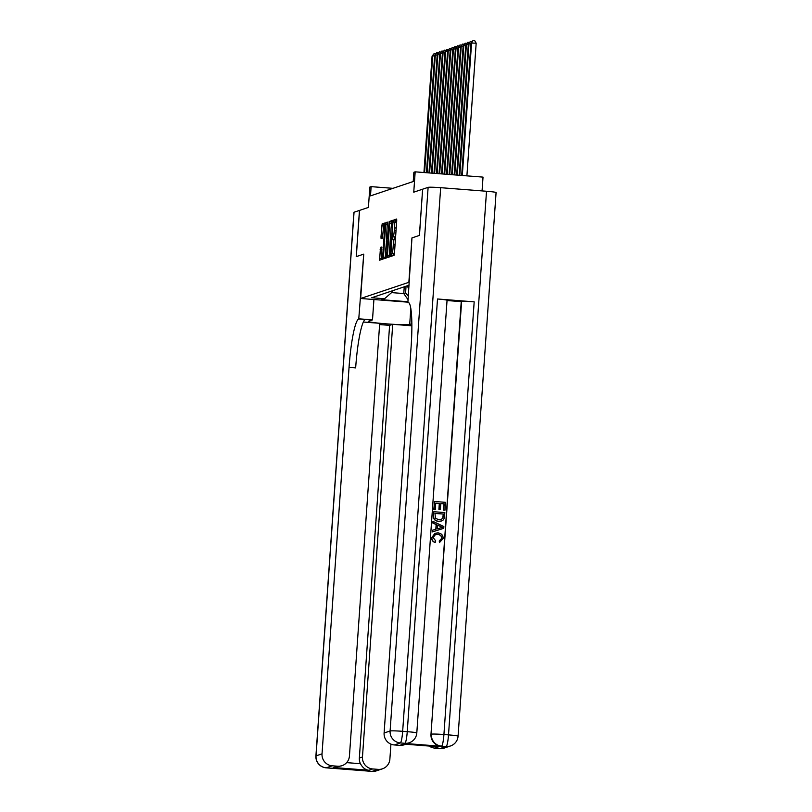 <?xml version="1.0" encoding="UTF-8"?>
<svg xmlns="http://www.w3.org/2000/svg" width="812" height="812" viewBox="0 0 812 812"><rect width="100%" height="100%" fill="white"/><g stroke="black" fill="none" stroke-linecap="round" stroke-linejoin="round"><path stroke-width="1.22" d="M391.262 255.039L391.343 256.247L394.053 255.344L394.439 253.435L396.723 220.773L396.611 219.037L393.891 219.95L394.064 222.376A5.836 0.792 -85.6 0 1 394.114 222.366A5.836 0.792 -85.6 0 1 394.47 227.908L394.277 230.628A5.836 0.792 -85.6 0 1 393.059 236.708L392.45 238.16L392.886 239.256A5.836 0.792 -85.6 0 0 392.886 239.256A5.836 0.792 -85.6 0 1 393.292 244.788L393.099 247.508A5.836 0.792 -85.6 0 1 391.881 253.588L391.262 255.039M394.652 250.411A5.836 0.792 -85.6 0 1 393.718 253.73L393.079 255.668M396.753 219.747L395.728 220.093L395.464 222.468M395.83 233.531A5.836 0.792 -85.6 0 1 394.896 236.85L394.287 239.347M380.493 247.406L379.58 260.195L382.604 259.19L382.98 257.292L385.152 222.884L382.137 223.899L380.98 236.871L381.092 238.596L382.391 238.17L383.162 230.781A4.872 0.66 -85.6 0 1 384.218 225.685A4.872 0.66 -85.6 0 1 384.523 230.324L383.01 251.832A4.872 0.66 -85.6 0 1 381.955 256.917A4.872 0.66 -85.6 0 1 381.65 252.288L381.792 246.97L380.493 247.406L381.924 247.518M359.533 210.389L356.306 256.622L363.756 254.115L360.65 298.491L408.862 282.312L411.938 237.926L419.388 235.429L422.626 189.196L413.755 192.18L415.176 171.839L413.876 172.276L413.227 181.523L370.485 195.885L371.125 186.638L369.836 187.075L368.415 207.415L359.462 210.42L356.224 256.643L363.725 254.126L358.762 318.994A46.416 6.303 -85.6 0 0 349.048 367.4L322.029 753.861A11.145 11.023 71.4 0 0 332.25 765.807L326.251 767.817L372.109 771.39L378.098 769.37L372.688 768.954L368.81 770.253L333.783 767.533L341.984 765.696A11.145 11.023 71.4 0 0 349.444 755.992L379.701 323.298L363.39 322.029M387.385 255.81L387.497 257.546L390.511 256.531L390.887 254.633L393.059 220.235L390.044 221.24L389.669 223.138L387.385 255.81L389.212 255.953L389.192 256.978M386.553 257.861L383.538 258.876L383.426 257.14L385.71 224.467L386.096 222.569L387.375 222.133L386.573 237.114L386.685 238.85L387.557 238.555L389.181 221.534L386.553 257.861M422.626 189.196L419.469 235.399L411.968 237.916L407.888 302.49A46.416 6.303 94.4 0 1 408.253 302.44A46.416 6.303 94.4 0 1 411.126 346.541L384.106 733.003L390.105 730.983L428.117 187.349L422.697 189.176M407.482 302.135L360.65 298.491M407.512 301.709L381.67 299.699L384.523 298.745L371.683 297.75L408.649 285.327M404.244 286.809L403.767 293.558L405.584 292.949L406.051 286.2M482.064 190.901L483.028 177.117L415.176 171.839M392.947 188.333L371.125 186.638M391.587 292.604L403.767 293.558L407.685 299.192M392.46 290.767L392.379 291.924L384.523 298.745M407.675 285.651A7.43 7.349 71.4 0 0 408.436 288.493M405.584 292.949L407.928 295.69M395.221 242.23A5.836 0.792 -85.6 0 0 394.764 239.388A5.836 0.792 -85.6 0 0 394.713 239.398L392.978 239.256M396.398 225.35A5.836 0.792 -85.6 0 0 395.941 222.508A5.836 0.792 -85.6 0 0 395.901 222.518L394.155 222.376M393.201 220.935L391.881 221.382L391.282 226.315M389.537 251.375L389.212 255.953M390.41 254.085L392.683 224.082L392.216 222.995A5.836 0.792 -85.6 0 0 390.998 229.075L389.628 248.675A5.836 0.792 -85.6 0 0 389.993 254.217A5.836 0.792 -85.6 0 0 390.034 254.207L390.927 254.126M385.538 253.314L385.233 258.307M386.339 241.834L386.573 238.505M385.619 250.867A4.872 0.66 -85.6 0 0 385.913 255.496A4.872 0.66 -85.6 0 0 386.979 250.411L387.507 242.829L387.395 241.103L386.522 241.387L385.619 250.867M385.294 223.594L383.974 224.041L383.426 228.263M381.579 254.735L381.275 259.637M466.9 175.859L476.177 43.188L470.95 43.046L461.683 175.453M462.312 175.504L471.589 42.833L472.939 40.6L474.776 40.742L476.177 43.188M470.95 43.046L472.939 40.6M439.465 542.568L439.454 540.904L441.911 538.295C441.748 535.869 440.398 534.601 437.861 534.489L435.313 534.732L433.161 537.574L435.699 540.904L435.232 542.436C432.938 541.645 431.832 540.041 431.882 537.625L435.019 533.271L437.972 532.926C441.342 533.261 443.078 535.108 443.169 538.468L439.465 542.568L439.241 540.975L441.698 538.366C441.545 535.94 440.195 534.672 437.658 534.56L435.212 534.773M435.232 542.436L435.029 542.507C432.735 541.706 431.619 540.102 431.679 537.686L435.019 533.271M435.811 529.272L436.145 524.552L432.847 523.029L432.958 521.365L443.859 526.562L443.738 528.328L432.431 531.87L432.542 530.216L436.014 529.211L436.348 524.481L433.05 522.958L433.172 521.304M443.738 528.328L432.217 531.941L432.542 530.216M445.006 510.159L443.738 510.058L444.174 503.805L440.794 503.541L440.388 509.368L439.119 509.276L439.525 503.44L435.709 503.146L435.252 509.692L433.781 509.662L434.552 501.481L445.555 502.334L445.006 510.159L443.535 510.129L443.971 503.876L440.784 503.623M440.388 509.368L438.906 509.347L439.312 503.511L435.709 503.227M404.528 743.427L404.914 743.295A11.145 11.023 71.4 0 0 409.238 742.757L408.852 742.889A11.145 11.023 -108.6 0 1 404.528 743.427L441.2 746.279A11.145 11.023 -108.6 0 1 430.979 734.322L461.622 301.506A11.145 0.639 4 0 1 474.178 301.841L437.506 298.989A11.145 0.639 4 0 1 447.057 300.288L416.8 732.972A11.145 0.639 -176 0 0 407.248 731.673L437.506 298.989M447.047 300.531L461.236 301.638L430.979 734.322M441.606 520.969L438.551 521.324C435.039 521.071 433.303 519.213 433.354 515.762L433.841 511.722L444.844 512.575L444.276 518.32L443.382 519.873L441.606 520.969L438.764 521.253C435.242 520.999 433.506 519.142 433.557 515.701L433.841 511.722M407.441 302.632L408.893 302.754M438.653 746.796L403.625 744.066L438.653 746.796L434.765 748.096L440.175 748.522L446.174 746.502L441.2 746.279M434.765 748.096A11.145 11.023 -108.6 0 1 429.203 746.066M474.178 301.841L443.92 734.525L448.508 734.89A11.145 1.512 -85.6 0 1 446.174 746.502A11.145 11.023 71.4 0 0 450.498 745.964L444.499 747.984A11.145 11.023 -108.6 0 1 440.175 748.522M428.117 187.349A11.145 0.639 4 0 1 440.672 187.684L486.52 191.256A11.145 0.639 4 0 1 496.081 192.556L458.069 736.19A11.145 0.639 -176 0 0 448.508 734.89L486.52 191.256M405.827 744.249L404.061 744.837A11.145 11.023 -108.6 0 1 399.737 745.375L403.625 744.066M440.672 187.684L402.661 731.318L407.248 731.673A11.145 1.512 -85.6 0 1 404.914 743.295L400.326 742.939L394.327 744.949L399.737 745.375M394.327 744.949A11.145 11.023 -108.6 0 1 384.106 733.003M435.252 509.692L433.781 509.662M433.984 509.591L434.552 501.481M434.999 513.387L435.435 518.35L438.896 519.7L441.22 519.507L442.946 518.107L443.464 514.047L434.999 513.387M443.464 514.047L434.988 513.468M441.119 519.538L442.743 518.178L443.25 514.118M440.551 526.43L437.587 525.059L437.323 528.845L442.53 527.343L437.577 525.212M442.327 527.414L440.348 526.501M439.972 540.762L439.241 540.975M373.916 299.526L372.495 319.877L368.445 321.237A20.889 1.188 -176 0 0 368.242 321.39A20.889 1.188 -176 0 0 387.568 323.937A20.889 1.188 -176 0 0 409.705 324.455L411.877 323.724M372.495 319.877L359.198 318.842M379.61 324.577L389.608 325.358L392.724 324.313L362.467 756.997A11.145 11.023 71.4 0 0 372.688 768.954M411.887 325.805L392.724 324.313M333.783 767.533L337.66 766.223L332.25 765.807M337.66 766.223A11.145 11.023 71.4 0 0 341.984 765.696M354.042 212.236L316.03 755.87A11.145 0.639 -176 0 0 315.919 755.952L353.93 212.318A11.145 0.639 4 0 1 354.042 212.236L359.462 210.42M378.098 769.37A11.145 11.023 71.4 0 0 389.882 759.139L390.927 744.127M346.633 762.63L360.437 763.706A11.145 11.023 -108.6 0 1 359.351 758.043L362.467 756.997M389.608 325.358L359.351 758.043M358.762 318.994L365.359 319.502A46.416 6.303 -85.6 0 0 355.656 367.907L349.048 367.4M360.437 763.706C362.659 767.736 365.451 769.918 368.81 770.253M459.795 175.311L469.001 43.706L468.351 43.919L459.166 175.26M470.889 43.848L469.001 43.706L470.351 41.473L472.016 41.595M468.351 43.919L470.351 41.473M457.288 175.118L466.413 44.569L465.763 44.792L456.659 175.067M468.301 44.721L466.413 44.569L467.763 42.346L469.417 42.468M465.763 44.792L467.763 42.346M454.771 174.915L463.825 45.442L463.175 45.665L454.141 174.874M465.712 45.594L463.825 45.442L465.174 43.209L466.829 43.34M463.175 45.665L465.174 43.209M452.254 174.722L461.226 46.314L460.587 46.528L451.624 174.671M463.114 46.457L461.226 46.314L462.576 44.081L464.241 44.213M460.587 46.528L462.576 44.081M449.736 174.529L458.638 47.187L457.988 47.401L449.107 174.478M460.526 47.329L458.638 47.187L459.988 44.954L461.652 45.086M457.988 47.401L459.988 44.954M447.219 174.336L456.05 48.05L455.4 48.273L446.59 174.286M457.938 48.202L456.05 48.05L457.4 45.827L459.054 45.949M455.4 48.273L457.4 45.827M444.702 174.133L453.461 48.923L452.812 49.146L444.073 174.083M455.349 49.075L453.461 48.923L454.801 46.69L456.466 46.822M452.812 49.146L454.801 46.69M442.185 173.941L450.863 49.796L450.213 50.009L441.555 173.89M452.751 49.938L450.863 49.796L452.213 47.563L453.878 47.695M450.213 50.009L452.213 47.563M439.668 173.748L448.275 50.669L447.625 50.882L439.038 173.697M450.163 50.811L448.275 50.669L449.625 48.436L451.289 48.568M447.625 50.882L449.625 48.436M437.15 173.545L445.686 51.532L445.037 51.755L436.521 173.504M447.574 51.684L445.686 51.532L447.036 49.309L448.691 49.43M445.037 51.755L447.036 49.309M434.633 173.352L443.098 52.404L442.449 52.628L434.004 173.301M444.976 52.557L443.098 52.404L444.438 50.171L446.103 50.303M442.449 52.628L444.438 50.171M432.116 173.159L440.5 53.277L439.85 53.49L431.487 173.108M442.388 53.419L440.5 53.277L441.85 51.044L443.514 51.176M439.85 53.49L441.85 51.044M429.599 172.966L437.912 54.15L437.262 54.363L428.969 172.915M439.799 54.292L437.912 54.15L439.262 51.917L440.926 52.049M437.262 54.363L439.262 51.917M427.092 172.763L435.323 55.013L434.674 55.236L426.462 172.712M437.211 55.165L435.323 55.013L436.673 52.79L438.328 52.912M434.674 55.236L436.673 52.79M407.807 286.646A4.923 4.862 -108.6 0 1 407.624 286.25L407.411 285.743M424.574 172.57L432.725 55.886L432.085 56.109L423.945 172.52M434.613 56.038L432.725 55.886L434.075 53.653L435.739 53.785M432.085 56.109L434.075 53.653M393.718 253.73L391.881 253.588M394.845 247.64L393.099 247.508M395.038 244.919L393.292 244.788M394.551 236.972L392.714 236.83M394.896 236.85L393.059 236.708M396.023 230.76L394.277 230.628M396.215 228.04L394.47 227.908M395.728 220.093L393.891 219.95M393.363 253.851L391.536 253.709M391.496 223.28L389.669 223.138M391.881 221.382L390.044 221.24M390.917 254.278L390.034 254.207L390.917 254.288M385.264 257.282L383.426 257.14M387.456 224.609L385.71 224.467M387.527 222.681L386.096 222.569M388.146 238.606L387.557 238.555M382.706 237.002L380.98 236.871M383.589 225.939L381.752 225.797M383.974 224.041L382.137 223.899M381.305 258.612L379.468 258.47M381.853 249.436L380.107 249.304M408.609 302.541L407.888 302.49M431.365 734.2A11.145 11.023 71.4 0 0 441.596 746.147A11.145 1.512 94.4 0 0 443.92 734.525A11.145 0.639 -176 0 0 431.365 734.2M390.105 730.983A11.145 11.023 71.4 0 0 400.326 742.939A11.145 1.512 94.4 0 0 402.661 731.318A11.145 0.639 -176 0 0 390.105 730.983M315.919 755.952A11.145 11.145 0 0 0 326.17 767.837A11.145 1.512 94.4 0 0 326.251 767.817A11.145 11.023 -108.6 0 1 316.03 755.87L322.029 753.861M332.717 768.162A11.145 11.023 -108.6 0 1 330.839 768.182A11.145 1.512 -85.6 0 1 330.758 768.193A11.145 11.145 0 0 0 332.747 768.162M330.667 768.162A11.145 1.512 -85.6 0 0 330.758 768.193L326.17 767.837A11.145 1.512 94.4 0 1 326.079 767.807M376.423 770.852A11.145 11.023 -108.6 0 1 372.109 771.39A11.145 1.512 -85.6 0 1 372.018 771.4A11.145 11.145 0 0 0 376.423 770.852L382.422 768.842M365.461 770.71A11.145 11.145 0 0 0 367.43 771.045A11.145 1.512 94.4 0 0 367.521 771.035A11.145 11.023 -108.6 0 1 365.674 770.73M371.926 771.38A11.145 1.512 -85.6 0 0 372.018 771.4L367.43 771.045M410.831 308.387L409.705 324.455M394.764 239.388L392.927 239.246M395.941 222.508L394.114 222.366M386.959 255.577L385.913 255.496M383 256.998L381.955 256.917M385.182 225.766L384.218 225.685M450.498 745.964A11.145 11.145 0 0 0 458.069 736.19M409.238 742.757A11.145 11.145 0 0 0 416.8 732.972"/></g></svg>
